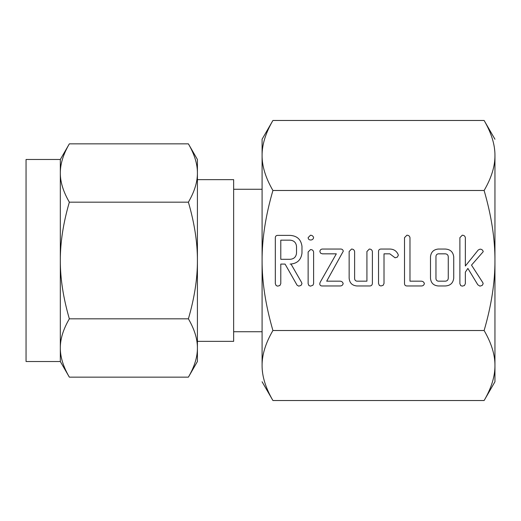 <?xml version="1.0" encoding="UTF-8"?>
<svg xmlns="http://www.w3.org/2000/svg" width="521" height="521" viewBox="0 0 521 521"><rect width="100%" height="100%" fill="white"/><g stroke="black" fill="none" stroke-linecap="round" stroke-linejoin="round"><path stroke-width="0.78" d="M310.503 239.992C309.025 239.901 308.237 239.113 308.132 237.622L310.503 235.205C312.138 235.297 313.167 236.104 313.603 237.622C313.238 239.25 312.209 240.038 310.503 239.992M308.132 251.975L310.549 249.566C312.242 249.585 313.258 250.386 313.603 251.975L313.603 283.691L312.952 285.215L310.549 286.133L308.953 285.599L308.132 283.691L308.132 251.975M340.011 249.051C341.822 248.862 342.916 249.566 343.293 251.168L326.693 281.177L340.011 281.177C341.659 281.229 342.701 282.03 343.157 283.567C342.766 285.195 341.717 285.99 340.011 285.964L322.323 285.964C320.76 286.042 319.894 285.339 319.731 283.847L320.161 282.323L336.332 253.838L322.323 253.838L320.513 253.141L319.868 251.441C320.083 249.976 320.903 249.181 322.323 249.051L340.011 249.051M369.311 249.051C371.011 249.09 372.033 249.904 372.385 251.506L372.385 283.509C372.163 285.261 371.121 286.075 369.259 285.964L356.892 285.964C352.131 285.534 349.552 282.936 349.148 278.168L349.148 251.506L351.538 249.051C353.245 249.09 354.267 249.911 354.612 251.519L354.612 278.292C354.593 279.881 355.335 280.845 356.833 281.177L366.921 281.177L366.921 251.519L369.311 249.051M381.007 249.051L389.916 249.051C393.837 249.162 396.585 250.998 398.168 254.561L398.318 255.323L397.308 257.146L395.094 257.797L389.838 253.838L384.01 253.838L384.01 283.496L383.098 285.352L380.929 285.964L379.36 285.436L378.539 283.509L378.539 251.506C378.572 249.898 379.392 249.077 381.007 249.051M421.222 281.177C422.857 281.242 423.912 282.037 424.381 283.567C423.99 285.195 422.941 285.996 421.228 285.964L406.979 285.964C405.371 285.938 404.55 285.124 404.517 283.515L404.517 237.654L406.908 235.205C408.607 235.245 409.636 236.065 409.981 237.667L409.981 281.177L421.222 281.177M445.305 249.051C450.3 249.338 453.107 251.936 453.732 256.846L453.732 278.168C453.107 283.085 450.3 285.69 445.305 285.964L438.233 285.964C433.479 285.534 430.893 282.936 430.489 278.168L430.489 256.846C430.984 252.131 433.57 249.533 438.233 249.051L445.305 249.051M494.95 260.5C495.022 238.976 491.414 215.635 484.12 190.484C491.414 177.961 495.028 166.297 494.95 155.479L494.95 381.769L484.12 400.525C491.414 388.002 495.028 376.338 494.95 365.521C495.022 354.755 491.414 343.092 484.12 330.516C491.414 305.469 495.028 282.128 494.95 260.5M494.95 155.479C495.022 144.714 491.414 133.05 484.12 120.475L272.919 120.475C265.625 132.998 262.017 144.662 262.089 155.479C262.017 166.245 265.625 177.908 272.919 190.484L484.12 190.484M272.919 190.484C265.625 215.531 262.017 238.872 262.089 260.5C262.017 282.024 265.625 305.365 272.919 330.516L484.12 330.516M483.234 251.676L471.505 265.124L482.85 282.682L483.156 283.75L482.153 285.449L479.919 286.133L477.809 284.779L467.884 268.413L465.351 272.131L465.351 283.665L464.445 285.528L462.277 286.133L460.707 285.612L459.887 283.678L459.887 237.667L462.277 235.205C463.97 235.245 464.999 236.059 465.351 237.654L465.351 266.023L478.226 250.008L480.049 249.149C481.762 249.214 482.824 250.06 483.234 251.676M301.978 253.173C301.053 260.018 297.1 263.659 290.125 264.088L291.044 264.088L301.529 282.356L301.978 283.658L300.995 285.43L298.774 286.133L297.087 285.215L285.085 264.088L280.786 264.088L280.786 283.613L279.894 285.501L277.713 286.133L276.143 285.599L275.322 283.691L275.322 237.823C275.349 236.228 276.156 235.407 277.758 235.381L290.047 235.381C297.061 235.811 301.034 239.465 301.978 246.329L301.978 253.173M484.12 120.475L494.95 139.231M487.239 126.251L487.604 126.981M494.045 145.685L494.103 146.023M494.436 148.127L494.735 150.719M489.506 389.89L489.323 390.314M267.534 131.11L267.716 130.686M272.919 330.516C265.625 343.039 262.017 354.703 262.089 365.521C262.017 376.286 265.625 387.95 272.919 400.525L484.12 400.525M269.8 394.749L269.442 394.019M263.001 375.315L262.936 374.977M262.604 372.873L262.304 370.281M272.919 120.475L262.089 139.231L262.089 331.727L233.649 331.727M262.089 365.521L262.089 260.5M262.089 381.769L272.919 400.525M262.089 189.273L233.649 189.273M197.413 341.346L233.649 341.346L233.649 179.654L197.413 179.654L197.413 260.5C197.479 242.565 194.47 223.125 188.394 202.174L69.345 202.174C63.269 223.04 60.26 242.48 60.325 260.5L60.325 159.478L69.345 143.848C63.269 154.281 60.26 164.004 60.325 173.011C60.26 181.979 63.269 191.695 69.345 202.174M60.638 167.755L60.729 167.059M66.167 149.84L67.261 147.658M188.394 143.848L197.413 159.478L197.413 173.011C197.479 164.043 194.47 154.32 188.394 143.848L69.345 143.848M188.394 202.174C194.47 191.741 197.479 182.018 197.413 173.011L197.413 159.478M197.042 167.306L197.101 167.755M60.325 159.478L26.05 159.478L26.05 361.522L60.325 361.522L60.325 260.5C60.26 278.435 63.269 297.875 69.345 318.826C63.269 329.259 60.26 338.982 60.325 347.989C60.26 356.957 63.269 366.68 69.345 377.152L60.325 361.522M197.413 173.011L197.413 361.522L188.394 377.152C194.47 366.719 197.479 356.996 197.413 347.989C197.479 339.021 194.47 329.305 188.394 318.826L69.345 318.826M197.101 353.245L197.01 353.941M191.572 371.16L190.478 373.342M60.697 353.694L60.638 353.245M188.394 318.826C194.47 297.96 197.479 278.52 197.413 260.5M188.394 377.152L69.345 377.152M445.357 281.177C447.135 281.021 448.106 280.051 448.262 278.273L448.262 256.742C448.093 254.971 447.122 254.007 445.357 253.838L438.181 253.838C436.683 254.183 435.94 255.153 435.96 256.742L435.96 278.273C435.94 279.868 436.676 280.832 438.181 281.177L445.357 281.177M280.786 240.161L280.786 259.302L290.06 259.302C293.922 259.022 296.078 256.977 296.514 253.173L296.514 246.329C296.052 242.532 293.903 240.481 290.06 240.161L280.786 240.161"/></g></svg>

